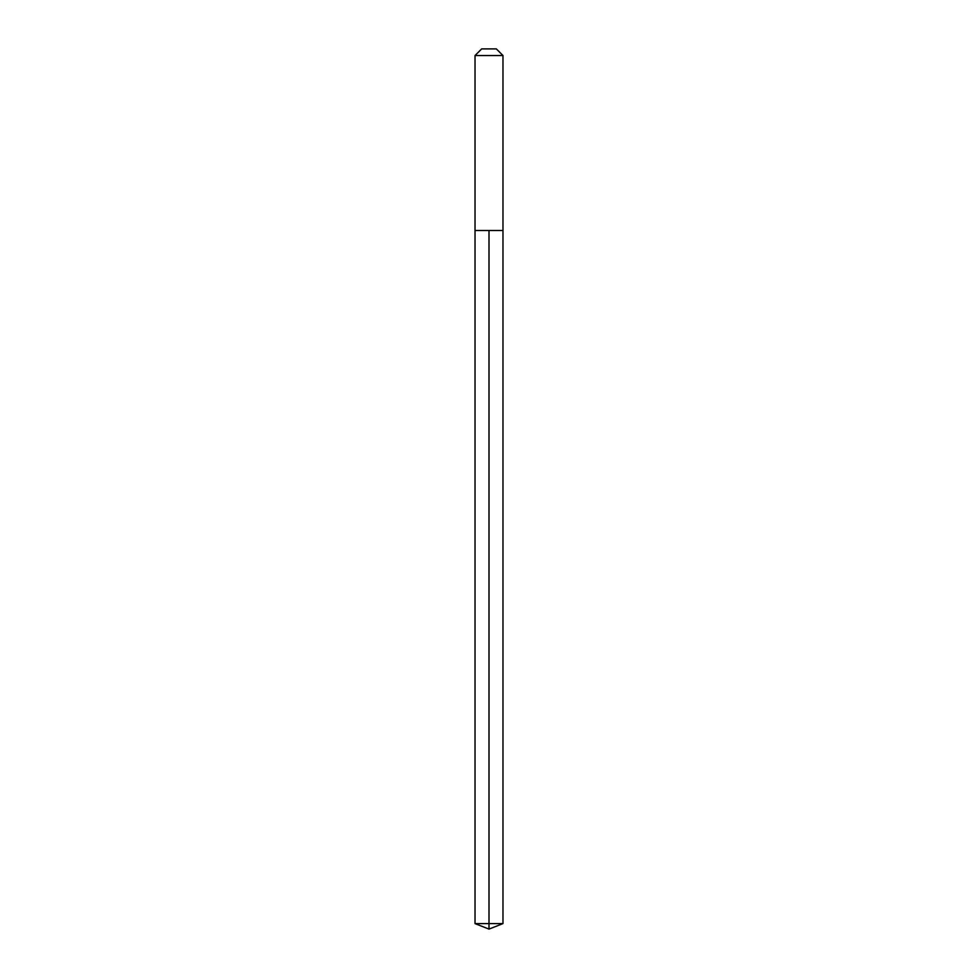 <?xml version="1.0" encoding="UTF-8"?>
<svg xmlns="http://www.w3.org/2000/svg" width="978" height="978" viewBox="0 0 978 978"><rect width="100%" height="100%" fill="white"/><g stroke="black" fill="none" stroke-linecap="round" stroke-linejoin="round"><path stroke-width="1.47" d="M502.973 55.538L496.335 48.9L481.665 48.9L475.027 55.538L502.973 55.538L502.973 230.527L475.027 230.527L489 230.527L489 923.599L489 230.527L502.973 230.527L502.973 923.599L475.027 923.599L475.027 230.527L475.027 923.599L489 929.1L489 923.599L489 929.1L475.027 923.599M475.027 55.538L475.027 230.527M489 929.1L502.973 923.599"/></g></svg>
